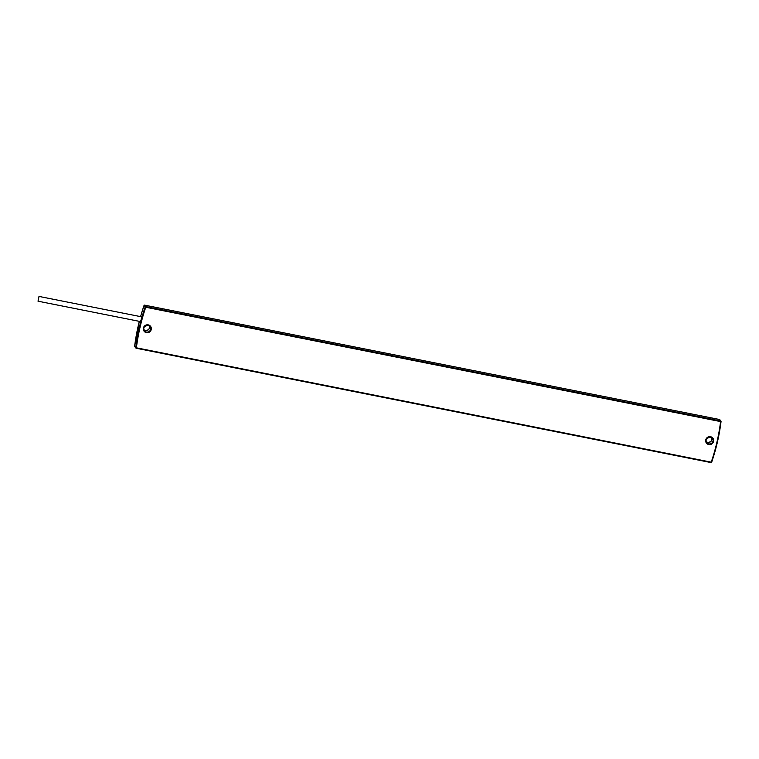 <?xml version="1.0" encoding="UTF-8"?>
<svg xmlns="http://www.w3.org/2000/svg" width="759" height="759" viewBox="0 0 759 759"><rect width="100%" height="100%" fill="white"/><g stroke="black" fill="none" stroke-linecap="round" stroke-linejoin="round"><path stroke-width="1.14" d="M134.637 346.18L139.324 321.342A206.846 200.528 -38 0 0 134.637 346.199A0.541 0.541 0 0 0 134.741 346.578A0.541 0.522 142 0 1 134.637 346.199L135.785 347.66A206.846 200.528 -38 0 1 145.168 306.987A0.541 0.522 -38 0 1 145.794 306.617L144.656 305.156L719.494 419.499A0.541 0.522 -38 0 1 719.798 419.689A0.541 0.541 0 0 0 719.475 419.49L720.633 420.97A0.541 0.522 -38 0 1 721.041 421.539L720.595 421.587A206.306 200.006 -38 0 1 711.23 462.165L711.657 462.231A0.541 0.522 -38 0 1 711.06 462.582L136.222 348.239M139.789 321.427L140.121 322.044M140.586 321.607L139.922 322.025C141.003 320.839 141.525 318.913 141.478 316.237L140.908 316.693M39.032 296.456L38.016 301.19L39.032 296.456M135.785 347.66A0.541 0.522 142 0 0 136.193 348.229L135.785 347.66M134.741 346.578L135.889 348.039A0.541 0.541 0 0 0 136.203 348.239L136.392 347.812A206.306 200.006 -38 0 1 145.756 307.243L145.794 306.617L720.633 420.97L720.595 421.587L145.756 307.243L144.03 305.516A0.541 0.522 -38 0 1 144.656 305.156L144.618 305.146A0.541 0.541 0 0 0 144.02 305.498L144.039 305.488A206.846 200.528 -38 0 0 140.595 316.626M721.041 421.568A206.846 200.528 -38 0 1 711.657 462.212L711.657 462.212C716.183 448.948 719.314 435.391 721.05 421.549L721.05 421.549A0.541 0.541 0 0 0 720.936 421.15L719.798 419.689M711.23 462.165L136.392 347.812M144.637 305.146L719.456 419.499M711.676 437.715A3.51 3.406 -38 0 1 706.344 441.88M708.802 443.911A3.51 3.406 -38 0 1 706.667 438.74A3.51 3.406 -38 0 1 712.35 438.37A3.51 3.406 -38 0 1 708.802 443.911M708.764 444.537A4.051 3.928 -38 0 1 705.756 439.859A4.051 3.928 -38 0 1 710.566 436.729A4.051 3.928 -38 0 1 713.564 441.406A4.051 3.928 -38 0 1 708.764 444.537M144.476 330.829C142.578 328.239 143.764 326.398 148.043 325.298A3.51 3.406 -38 0 1 150.159 330.45A3.51 3.406 -38 0 1 144.476 330.829A3.51 3.406 -38 0 1 148.024 325.288M149.343 325.858A3.51 3.406 -38 0 1 144.011 330.013M146.421 332.67A4.051 3.928 -38 0 1 143.423 327.992A4.051 3.928 -38 0 1 148.223 324.871A4.051 3.928 -38 0 1 151.231 329.548A4.051 3.928 -38 0 1 146.421 332.67M136.203 348.239L711.041 462.582A0.541 0.541 0 0 0 711.657 462.231M140.576 316.626L144.02 305.498M706.809 442.687C704.912 440.106 706.098 438.256 710.377 437.156L712.35 438.37M711.211 436.899C712.53 440.267 711.344 442.118 707.644 442.431L705.671 441.226M148.868 325.042C150.197 328.41 149.001 330.26 145.311 330.573L143.328 329.368M148.043 325.298L150.016 326.503M141.591 316.826L38.965 296.418M140.472 321.569L38.016 301.19"/></g></svg>
